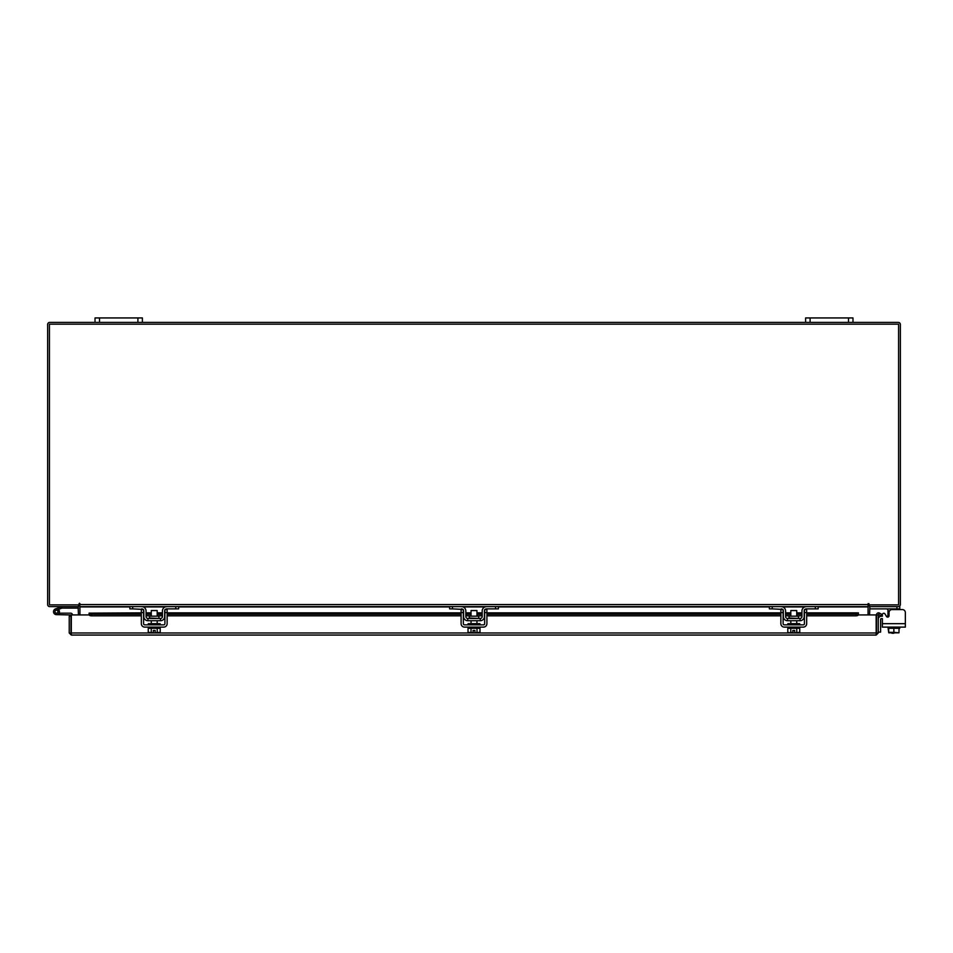 <?xml version="1.0" encoding="UTF-8"?>
<svg xmlns="http://www.w3.org/2000/svg" width="953" height="953" viewBox="0 0 953 953"><rect width="100%" height="100%" fill="white"/><g stroke="black" fill="none" stroke-linecap="round" stroke-linejoin="round"><path stroke-width="1.43" d="M55.083 612.195A1.477 1.477 0 0 1 55.965 610.301L61.945 608.121L61.445 606.739L55.465 608.907A2.966 2.966 0 0 0 53.69 612.708A2.966 2.966 0 0 0 57.49 614.471A2.966 2.966 0 0 0 58.562 609.598L57.514 610.647A1.477 1.477 0 0 1 56.977 613.089A1.477 1.477 0 0 1 54.988 611.695M61.945 608.121L78.444 608.109M62.052 606.62A1.787 1.787 0 0 0 61.445 606.739M57.954 611.695A1.477 1.477 0 0 0 55.965 610.301M53.511 611.695A2.966 2.966 0 0 0 56.477 614.649L70.987 614.959L70.987 616.234L69.224 616.234L69.224 632.983L71.296 635.067L71.332 614.935L89.165 614.935M59.062 613.113A2.966 2.966 0 0 0 58.371 609.42M72.476 614.935A1.787 1.787 0 0 0 70.689 613.172L59.431 613.172L59.431 614.649M55.429 612.743A1.477 1.477 0 0 0 56.477 613.172M848.492 322.388L848.492 317.933L852.983 317.933L852.983 322.388L805.619 322.388L805.619 317.933L810.11 317.933L810.11 322.388M848.492 317.933L810.11 317.933M868.076 605.882A2.073 2.073 0 0 1 869.565 604.881L869.565 606.62L899.787 606.62L899.787 609.586L902.384 609.586A2.966 2.966 0 0 1 905.35 612.553L905.35 627.11L882.371 627.11L882.371 618.604L881.334 618.604A0.715 0.715 0 0 0 880.62 619.307L880.62 632.101L878.249 632.101M878.249 619.307A3.073 3.073 0 0 1 881.334 616.234L882.371 616.234L882.371 614.697A1.418 1.418 0 0 1 885.027 613.982L886.397 616.365A1.418 1.418 0 0 0 889.054 615.662L889.054 612.553A2.966 2.966 0 0 1 892.02 609.586L902.384 609.586M886.326 616.234L885.027 613.982L886.326 616.234L887.946 616.234M891.948 633.269L893.843 633.269L891.948 632.804M137.899 322.388L137.899 317.933L142.39 317.933L142.39 322.388L95.026 322.388L95.026 317.933L99.529 317.933L99.529 322.388M137.899 317.933L99.529 317.933M887.636 617.079A1.418 1.418 0 0 0 887.946 617.044L887.946 609.42L886.516 608.872L887.946 609.42L887.946 611.004L889.483 611.004M899.787 608.872L869.791 608.872L869.791 606.632M899.787 627.11L899.787 628.301L888.684 628.301L899.036 628.301L898.977 632.804L893.866 632.339L893.866 628.301M887.946 627.11L888.684 632.339L888.684 628.301M888.684 632.339L893.866 632.339M896.69 632.804L898.977 632.804M891.508 632.804L896.213 632.804M888.756 632.804L891.043 632.804M905.35 623.679L882.371 623.679L882.371 618.604M158.96 617.997L158.96 616.174L149.514 616.174L149.514 617.997L159.437 618.473M175.793 606.62L178.64 606.62L178.64 608.872L175.793 608.872L175.793 606.62L166.787 606.62A4.384 4.384 0 0 0 162.415 611.004L162.415 616.579A1.894 1.894 0 0 1 160.521 618.473L147.965 618.473A1.894 1.894 0 0 1 146.071 616.579L146.071 611.004A4.384 4.384 0 0 0 141.687 606.62L132.681 606.62L132.681 608.872L129.846 608.872L129.846 606.62L132.681 606.62M143.581 610.027A2.132 2.132 0 0 1 143.82 611.004L143.82 616.579A4.146 4.146 0 0 0 147.965 620.725L160.521 620.725A4.146 4.146 0 0 0 164.666 616.579L164.666 611.004A2.132 2.132 0 0 1 164.893 610.027M165.203 609.586A2.132 2.132 0 0 1 166.787 608.872L165.369 609.42M175.793 608.872L166.787 608.872M143.105 609.42L132.681 608.872M141.687 608.872A2.132 2.132 0 0 1 143.272 609.586M160.521 620.725L160.521 618.473M147.965 618.473L147.965 620.725M165.369 606.858L166.787 606.62L165.369 606.858M148.323 627.11L148.323 628.301L160.164 628.301L160.164 627.11M148.323 624.858L148.323 623.679L160.164 623.679L160.164 624.858M157.197 616.174L157.197 610.539L151.277 610.539L151.277 616.174M151.253 628.301L151.253 632.339L151.241 628.301M157.233 628.301L157.233 632.339L157.221 628.301M149.883 632.804L153.35 632.756L148.263 632.339L148.263 628.301M153.35 632.756L153.35 630.409L155.125 630.409L155.125 632.756L160.223 632.339L160.223 628.301M160.223 632.339L158.865 632.804L160.223 632.339M148.263 632.339L149.621 632.804M155.125 632.756L158.591 632.804M141.33 612.553L141.33 609.586L143.581 609.586L143.581 612.553L141.33 612.553L141.33 623.679A3.431 3.431 0 0 0 144.761 627.11L163.713 627.11A3.431 3.431 0 0 0 167.144 623.679L167.144 612.553L164.893 612.553L164.893 623.679A1.179 1.179 0 0 1 163.713 624.858L144.761 624.858A1.179 1.179 0 0 1 143.581 623.679L143.581 612.553M164.893 612.553L164.893 609.586L167.144 609.586L167.144 612.553M478.728 617.997L478.728 616.174L469.281 616.174L469.281 617.997L479.204 618.473M495.56 606.62L498.407 606.62L498.407 608.872L495.56 608.872L495.56 606.62L486.554 606.62A4.384 4.384 0 0 0 482.182 611.004L482.182 616.579A1.894 1.894 0 0 1 480.276 618.473L467.732 618.473A1.894 1.894 0 0 1 465.838 616.579L465.838 611.004A4.384 4.384 0 0 0 461.455 606.62L452.449 606.62L452.449 608.872L449.613 608.872L449.613 606.62L452.449 606.62M463.349 610.027A2.132 2.132 0 0 1 463.587 611.004L463.587 616.579A4.146 4.146 0 0 0 467.732 620.725L480.276 620.725A4.146 4.146 0 0 0 484.422 616.579L484.422 611.004A2.132 2.132 0 0 1 484.66 610.027M484.97 609.586A2.132 2.132 0 0 1 486.554 608.872L485.137 609.42M495.56 608.872L486.554 608.872M462.872 609.42L452.449 608.872M461.455 608.872A2.132 2.132 0 0 1 463.039 609.586M480.276 620.725L480.276 618.473M467.732 618.473L467.732 620.725M485.137 606.858L486.554 606.62L485.137 606.858M468.078 627.11L468.078 628.301L479.931 628.301L479.931 627.11M468.078 624.858L468.078 623.679L479.931 623.679L479.931 624.858M476.965 616.174L476.965 610.539L471.044 610.539L471.044 616.174M471.02 628.301L471.02 632.339L471.008 628.301M477 628.301L477 632.339L476.988 628.301M469.65 632.804L473.117 632.756L468.018 632.339L468.018 628.301M473.117 632.756L473.117 630.409L474.892 630.409L474.892 632.756L479.99 632.339L479.99 628.301M479.99 632.339L478.632 632.804L479.99 632.339M468.018 632.339L469.388 632.804M474.892 632.756L478.358 632.804M461.097 612.553L461.097 609.586L463.349 609.586L463.349 612.553L461.097 612.553L461.097 623.679A3.431 3.431 0 0 0 464.528 627.11L483.481 627.11A3.431 3.431 0 0 0 486.912 623.679L486.912 612.553L484.66 612.553L484.66 623.679A1.179 1.179 0 0 1 483.481 624.858L464.528 624.858A1.179 1.179 0 0 1 463.349 623.679L463.349 612.553M484.66 612.553L484.66 609.586L486.912 609.586L486.912 612.553M798.495 617.997L798.495 616.174L789.048 616.174L789.048 617.997L798.971 618.473M815.327 606.62L818.162 606.62L818.162 608.872L815.327 608.872L815.327 606.62L806.321 606.62A4.384 4.384 0 0 0 801.938 611.004L801.938 616.579A1.894 1.894 0 0 1 800.043 618.473L787.5 618.473A1.894 1.894 0 0 1 785.594 616.579L785.594 611.004A4.384 4.384 0 0 0 781.222 606.62L772.216 606.62L772.216 608.872L769.369 608.872L769.369 606.62L772.216 606.62M783.116 610.027A2.132 2.132 0 0 1 783.354 611.004L783.354 616.579A4.146 4.146 0 0 0 787.5 620.725L800.043 620.725A4.146 4.146 0 0 0 804.189 616.579L804.189 611.004A2.132 2.132 0 0 1 804.427 610.027M804.737 609.586A2.132 2.132 0 0 1 806.321 608.872L804.904 609.42M815.327 608.872L806.321 608.872M782.639 609.42L772.216 608.872M781.222 608.872A2.132 2.132 0 0 1 782.806 609.586M800.043 620.725L800.043 618.473M787.5 618.473L787.5 620.725M804.904 606.858L806.321 606.62L804.904 606.858M787.845 627.11L787.845 628.301L799.698 628.301L799.698 627.11M787.845 624.858L787.845 623.679L799.698 623.679L799.698 624.858M796.732 616.174L796.732 610.539L790.811 610.539L790.811 616.174M796.768 628.301L796.768 632.339L796.756 628.301M790.787 628.301L790.787 632.339L789.418 632.804L787.786 632.339L787.786 628.301M790.776 632.339L790.776 628.301M790.787 632.339L792.884 632.756L792.884 630.409L794.659 630.409L794.659 632.756L799.746 632.339L799.746 628.301M799.746 632.339L798.388 632.804L799.746 632.339M789.418 632.804L792.884 632.756M787.786 632.339L789.144 632.804M794.659 632.756L798.126 632.804M780.864 612.553L780.864 609.586L783.116 609.586L783.116 612.553L780.864 612.553L780.864 623.679A3.431 3.431 0 0 0 784.295 627.11L803.248 627.11A3.431 3.431 0 0 0 806.679 623.679L806.679 612.553L804.427 612.553L804.427 623.679A1.179 1.179 0 0 1 803.248 624.858L784.295 624.858A1.179 1.179 0 0 1 783.116 623.679L783.116 612.553M804.427 612.553L804.427 609.586L806.679 609.586L806.679 612.553M876.486 614.935L878.249 614.935L878.249 632.983L876.486 632.983L876.486 614.935A2.073 2.073 0 0 1 879.559 613.113L878.249 614.935M858.308 614.935L876.152 614.935L876.176 635.067L71.296 635.067L71.332 632.983L876.152 632.983L876.176 635.067L878.249 632.983M69.224 632.983L71.296 633.292M70.987 632.983L70.987 616.234M879.595 613.136L881.608 614.292L880.727 615.829L878.678 614.649M858.379 613.113L858.379 614.661A2.371 1.179 180 0 1 856.02 615.829L856.02 614.292A2.371 1.179 0 0 0 858.379 613.136L806.679 613.136M89.094 614.649L89.094 613.113A2.371 1.179 0 0 0 91.464 614.292L91.464 615.829A2.371 1.179 180 0 1 89.094 614.661L89.094 614.935M141.33 613.136L89.094 613.136L141.33 612.85M91.464 614.292L141.33 614.292M146.071 614.292L151.277 614.292M157.197 614.292L162.415 614.292M167.144 614.292L461.097 614.292M465.838 614.292L471.044 614.292M476.965 614.292L482.182 614.292M486.912 614.292L780.864 614.292M785.594 614.292L790.811 614.292M796.732 614.292L801.938 614.292M806.679 614.292L856.02 614.292M91.464 615.829L141.33 615.829M146.071 615.829L151.277 615.829M157.197 615.829L162.415 615.829M167.144 615.829L461.097 615.829M465.838 615.829L471.044 615.829M476.965 615.829L482.182 615.829M486.912 615.829L780.864 615.829M785.594 615.829L790.811 615.829M796.732 615.829L801.938 615.829M806.679 615.829L856.02 615.829M78.146 606.62L78.444 614.935M869.565 614.935L869.863 606.62M79.933 605.882A2.073 2.073 0 0 0 78.444 604.881L78.444 606.62L49.723 606.62A2.073 2.073 0 0 1 47.65 604.547L47.65 324.461A2.073 2.073 0 0 1 49.723 322.388L95.026 322.388M852.983 322.388L898.286 322.388A2.073 2.073 0 0 1 900.359 324.461L900.359 604.547A2.073 2.073 0 0 1 898.286 606.62M805.619 322.388L142.39 322.388M868.969 603.666L868.076 603.666L868.076 606.62L79.933 606.62L79.492 603.225L79.039 604.857L49.425 604.857L49.425 324.163L898.596 324.163L898.596 604.857L868.969 604.857L868.969 603.666L868.076 603.666M818.162 606.93L868.076 606.93L868.076 614.935M79.933 614.935L79.933 606.93L129.846 606.93M79.933 603.666L79.039 603.666M899.048 628.301L899.048 630.409M882.371 616.234L882.371 614.697M896.94 608.872L896.94 606.62M887.946 616.579L888.72 616.579M146.071 613.136L151.277 613.136M157.197 613.136L162.415 613.136M167.144 613.136L461.097 613.136M465.838 613.136L471.044 613.136M476.965 613.136L482.182 613.136M486.912 613.136L780.864 613.136M785.594 613.136L790.811 613.136M796.732 613.136L801.938 613.136M143.295 606.93L165.179 606.93M178.64 606.93L449.613 606.93M463.063 606.93L484.946 606.93M498.407 606.93L769.369 606.93M782.83 606.93L804.713 606.93M79.933 604.547L868.076 604.547M157.197 620.725L157.197 623.679M151.277 620.725L151.277 623.679M476.965 620.725L476.965 623.679M471.044 620.725L471.044 623.679M796.732 620.725L796.732 623.679M790.811 620.725L790.811 623.679M858.379 612.85L806.679 612.85M801.938 612.85L796.732 612.85M790.811 612.85L785.594 612.85M780.864 612.85L486.912 612.85M482.182 612.85L476.965 612.85M471.044 612.85L465.838 612.85M461.097 612.85L167.144 612.85M162.415 612.85L157.197 612.85M151.277 612.85L146.071 612.85"/></g></svg>
